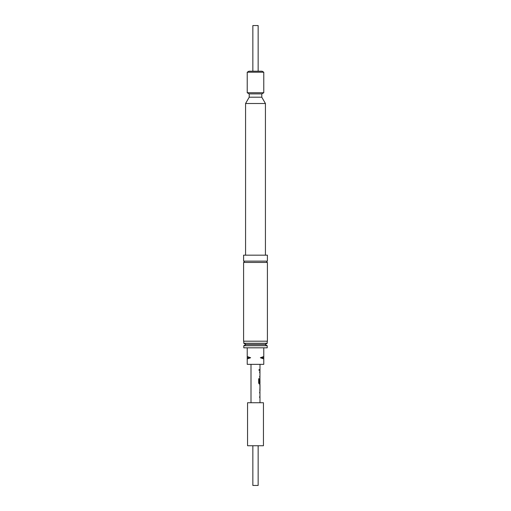 <?xml version="1.0" encoding="UTF-8"?>
<svg xmlns="http://www.w3.org/2000/svg" width="511" height="511" viewBox="0 0 511 511"><rect width="100%" height="100%" fill="white"/><g stroke="black" fill="none" stroke-linecap="round" stroke-linejoin="round"><path stroke-width="0.38" stroke-dasharray="2.56 1.92" d="M259.39 369.996L259.039 370.641L258.623 369.996L259.045 369.351L259.447 369.996L259.096 370.641L258.668 369.996L259.096 369.351L259.447 369.996M267.413 261.127L243.587 261.127M259.875 397.615L259.62 392.991L259.997 392.02M259.933 396.574L259.933 393.061M259.62 392.02L259.62 393.061M259.895 386.29L259.62 385.249L259.997 386.29M259.62 390.838L259.895 389.797M259.62 382.432L259.62 379.443L259.933 384.068L259.939 378.472L259.62 379.443L259.997 378.472M259.997 379.398L259.933 382.911L259.301 382.911M259.875 377.29L259.62 372.672L259.997 371.695M259.933 376.249L259.933 372.743M259.62 371.695L259.62 372.743M259.933 370.513L259.933 369.472M247.56 402.732L263.44 402.732M252.856 445.745L258.144 445.745L258.144 485.45L252.856 485.45L252.856 445.745L247.56 445.745M267.215 341.195L243.785 341.195L267.215 341.195M243.587 262.45L267.413 262.45M245.574 255.168L265.426 255.168L245.574 255.168M251.003 364.356L259.997 364.356L251.003 364.356M251.003 402.732L259.997 402.732L251.003 402.732M259.965 372.743L259.997 376.249M259.965 379.398L259.997 382.911M259.677 369.472L259.997 369.472M259.997 377.29L259.939 371.695M259.684 390.838L259.997 389.797M259.997 397.615L259.939 392.02M259.965 393.061L259.997 396.574M267.413 341.195L243.587 341.195M261.785 93.89L249.215 93.89M263.772 92.74L247.228 92.74M262.054 71.208L248.946 71.208M247.228 72.204L263.772 72.204M267.413 255.168L243.587 255.168M265.426 103.503L245.574 103.503M261.785 97.199L249.215 97.199M252.856 71.208L258.144 71.208L252.856 71.208L252.856 25.55L258.144 25.55L258.144 71.208M263.772 358.952L263.772 357.738L260.361 357.738L263.772 358.952L263.772 364.356L247.228 364.356L247.228 358.952L250.639 357.738L247.228 356.525L247.228 358.952M250.639 357.738L247.228 357.738M263.772 357.738L263.772 356.525L260.361 357.738M267.215 343.277L243.785 343.277M265.094 344.503L245.906 344.503M267.215 345.723L243.785 345.723M243.785 347.812L267.215 347.812M247.228 356.525L247.228 347.812L263.772 347.812L263.772 356.525M247.228 347.812L263.772 347.812M255.5 445.745L258.144 445.745L255.5 445.745M258.144 445.745L263.44 445.745M259.62 376.249L259.62 377.29M258.623 378.715L258.668 383.09M258.623 383.09L259.281 384.068M259.875 385.249L259.677 389.867M259.62 389.867L259.939 390.838M259.62 396.574L259.62 397.615"/><path stroke-width="0.77" d="M243.587 261.127L267.413 261.127A0.664 0.664 0 0 0 266.748 261.785A0.664 0.664 0 0 0 267.413 262.45L243.587 262.45A0.664 0.664 0 0 0 244.252 261.785A0.664 0.664 0 0 0 243.587 261.127L243.587 255.168L267.413 255.168L267.413 261.127M259.933 389.797L259.997 402.732M259.677 396.574L259.677 397.615M259.958 379.398L259.997 382.911L259.358 382.911L259.32 378.715L258.668 378.715L258.668 383.09L259.281 384.068L259.997 384.068L259.933 386.29M259.997 364.356L259.933 379.398M259.933 382.911L259.933 384.061M259.677 376.249L259.677 377.29M259.677 369.472L259.677 370.513M258.144 445.745L263.44 445.745L263.44 402.732L247.56 402.732L247.56 445.745L252.856 445.745L252.856 485.45L258.144 485.45L258.144 445.745L252.856 445.745M267.215 347.812L243.785 347.812L243.785 345.723L267.215 345.723L267.215 347.812M243.785 345.723L245.906 344.503L265.094 344.503L267.215 345.723M265.094 344.503L267.215 343.277L267.215 341.195M245.906 344.503L243.785 343.277L267.215 343.277M243.785 343.277L243.785 341.195M247.228 92.74L263.772 92.74L263.772 72.204L247.228 72.204L247.228 92.74L249.215 93.89L261.785 93.89L263.772 92.74M249.215 93.89L249.215 97.199L261.785 97.199L261.785 93.89M249.215 97.199L245.574 103.503L265.426 103.503L261.785 97.199M265.426 255.168L265.426 103.503M245.574 255.168L245.574 103.503M243.587 262.45L243.587 341.195L267.413 341.195L267.413 262.45M247.228 72.204L248.946 71.208L262.054 71.208L263.772 72.204M251.003 364.356L251.003 402.732M259.677 392.02L259.677 393.061M259.997 390.838L259.997 385.249M259.939 378.472L259.677 382.432M259.677 371.695L259.677 372.743M259.997 386.29L259.958 389.797L259.997 386.29M258.144 71.208L258.144 25.55L252.856 25.55L252.856 71.208M263.772 356.525L263.772 358.952L260.361 357.738L263.772 356.525L263.772 347.812M260.361 357.738L263.772 357.738M247.228 358.952L247.228 357.738L250.639 357.738L247.228 358.952L247.228 364.356L263.772 364.356L263.772 358.952M247.228 357.738L247.228 356.525L250.639 357.738M247.228 347.812L247.228 356.525M259.933 384.068L259.281 384.068M259.262 382.841L259.262 378.715L258.668 378.715M259.882 389.727L259.952 386.361"/></g></svg>
